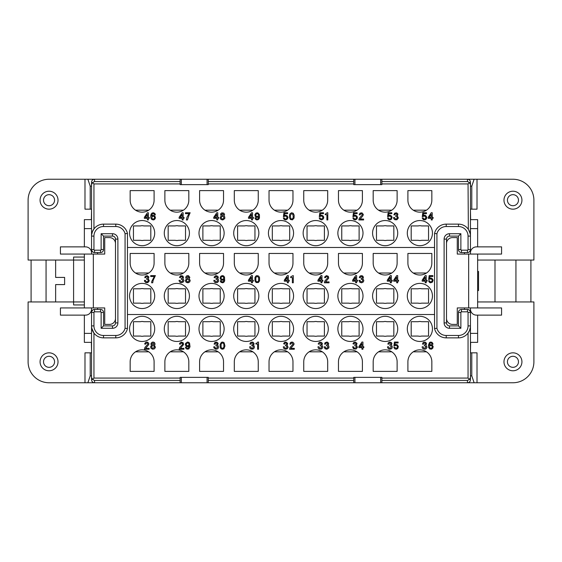 <?xml version="1.0" encoding="UTF-8"?>
<svg xmlns="http://www.w3.org/2000/svg" width="562" height="562" viewBox="0 0 562 562"><rect width="100%" height="100%" fill="white"/><g stroke="black" fill="none" stroke-linecap="round" stroke-linejoin="round"><path stroke-width="0.84" d="M474.124 382.757L471.785 375.859L471.785 352.831L477.012 352.831L477.012 382.757L467.458 382.757A2.993 2.993 0 0 0 470.45 379.764L470.45 379.743A3.014 2.993 -90 0 1 467.458 382.757L381.858 382.757L381.858 380.446L467.458 380.446L469.46 379.469L470.45 377.467L470.45 312.423A2.993 2.993 0 0 0 467.458 309.43L461.472 309.43L461.472 311.826L467.458 311.826L467.458 309.43A2.993 2.993 0 0 1 470.45 312.423L470.45 307.934L470.45 312.423L468.055 312.423A0.597 0.597 0 0 0 467.458 311.826M353.73 378.064L353.73 382.757L208.27 382.757L208.27 378.064L353.73 378.064L353.73 377.369L381.858 377.369L381.858 380.446M470.633 342.356L470.45 352.831L471.785 352.831M477.637 271.425L478.529 271.425L478.529 290.575L477.637 290.575M494.996 260.051L494.996 301.949M91.55 309.135A5.985 5.985 0 0 1 85.564 315.12L60.422 315.12L60.422 307.934L84.363 307.934L84.363 254.066L84.363 307.934L104.722 307.934L104.722 324.4L109.506 324.4A5.985 5.985 0 0 0 115.491 318.408M470.633 219.644L470.45 210.764M515.944 301.949L515.944 260.051M530.907 301.949L530.907 260.051M354.924 377.369L354.924 382.757L380.664 382.757L380.664 377.369M91.55 351.236L91.367 342.356M181.336 184.631L181.336 179.243L207.076 179.243L207.076 184.631M91.55 209.169L84.988 209.169L84.988 179.243L94.542 179.243A2.993 2.993 0 0 0 91.55 182.236L91.55 182.257A3.014 2.993 -90 0 1 94.542 179.243L180.142 179.243L180.142 184.631L208.27 184.631L208.27 179.243L380.664 179.243L380.664 184.631M416.842 179.243L467.458 179.243A2.993 2.993 0 0 1 470.45 182.236L470.45 184.533L469.46 182.531L467.458 181.554L381.858 181.554L381.858 179.243L416.842 179.243M354.924 184.631L354.924 179.243M91.55 379.743L91.55 379.764A2.993 2.993 0 0 0 94.542 382.757A3.014 2.993 -90 0 1 91.55 379.743L91.55 377.467L92.54 379.469L94.542 380.446L94.542 382.757L87.876 382.757L90.215 375.859L90.215 352.831L91.55 352.831M101.125 312.423A0.597 0.597 0 0 0 100.528 311.826L100.528 309.43A2.993 2.993 0 0 1 103.52 312.423L103.52 325.897L101.125 328.285L101.125 312.423L103.52 312.423A2.993 2.993 0 0 0 100.528 309.43L94.542 309.43A2.993 2.993 0 0 0 91.55 312.423L91.55 377.467M91.55 312.423L91.55 307.934L91.55 312.423L93.945 312.423L93.945 325.897A9.575 9.575 0 0 0 103.52 335.472L115.793 335.472A9.575 9.575 0 0 0 125.073 328.271L125.073 233.729L127.462 233.448A11.971 11.971 0 0 0 115.793 224.133L103.52 224.133L103.52 226.528L115.793 226.528L115.793 224.133A11.971 11.971 0 0 1 127.462 233.448L127.462 328.552L125.073 328.271M46.056 260.051L46.056 301.949M279.279 303.15A7.383 7.383 0 0 0 282.721 303.15L289.683 303.15L289.683 288.784L282.721 288.784A7.383 7.383 0 0 0 279.279 288.784L272.317 288.784L272.317 303.15L279.279 303.15L272.317 303.15M31.093 260.051L31.093 301.949M381.858 382.757L380.664 382.757M354.924 382.757L353.73 382.757M140.409 336.069A7.383 7.383 0 0 0 143.851 336.069L150.806 336.069L150.806 321.703L143.851 321.703A7.383 7.383 0 0 0 140.409 321.703L133.447 321.703L133.447 336.069L140.409 336.069M244.561 336.069A7.383 7.383 0 0 0 248.004 336.069L254.958 336.069L254.958 321.703L248.004 321.703A7.383 7.383 0 0 0 244.561 321.703L237.6 321.703L237.6 336.069L244.561 336.069M274.389 273.02L287.611 273.02M378.542 210.174L391.763 210.174M378.542 273.02L391.763 273.02M209.844 336.069A7.383 7.383 0 0 0 213.286 336.069L220.241 336.069L220.241 321.703L213.286 321.703A7.383 7.383 0 0 0 209.844 321.703L202.882 321.703L202.882 336.069L209.844 336.069M324.4 225.931L317.439 225.931A7.383 7.383 0 0 0 313.996 225.931L307.042 225.931L307.042 240.297L313.996 240.297A7.383 7.383 0 0 0 317.439 240.297L324.4 240.297L324.4 225.931L317.439 225.931M386.874 225.931A7.383 7.383 0 0 0 383.432 225.931L376.477 225.931L376.477 240.297L383.432 240.297A7.383 7.383 0 0 0 386.874 240.297L393.836 240.297L393.836 225.931L386.874 225.931L393.836 225.931M244.561 240.297A7.383 7.383 0 0 0 248.004 240.297L254.958 240.297L254.958 225.931L248.004 225.931A7.383 7.383 0 0 0 244.561 225.931L237.6 225.931L237.6 240.297L244.561 240.297M239.672 273.02L252.893 273.02M143.851 288.784A7.383 7.383 0 0 0 140.409 288.784L133.447 288.784L133.447 303.15L140.409 303.15A7.383 7.383 0 0 0 143.851 303.15L150.806 303.15L150.806 288.784L143.851 288.784M413.26 210.174L426.481 210.174M313.996 303.15A7.383 7.383 0 0 0 317.439 303.15L324.4 303.15L324.4 288.784L317.439 288.784A7.383 7.383 0 0 0 313.996 288.784L307.042 288.784L307.042 303.15L313.996 303.15L307.042 303.15M309.107 273.02L322.328 273.02M309.107 210.174L322.328 210.174M343.825 273.02L357.046 273.02M376.477 303.15L383.432 303.15A7.383 7.383 0 0 0 386.874 303.15L393.836 303.15L393.836 288.784L386.874 288.784A7.383 7.383 0 0 0 383.432 288.784L376.477 288.784L376.477 303.15L383.432 303.15M170.237 273.02L183.458 273.02M411.194 303.15L418.149 303.15A7.383 7.383 0 0 0 421.591 303.15L428.553 303.15L428.553 288.784L421.591 288.784A7.383 7.383 0 0 0 418.149 288.784L411.194 288.784L411.194 303.15L418.149 303.15M348.714 303.15A7.383 7.383 0 0 0 352.156 303.15L359.118 303.15L359.118 288.784L352.156 288.784A7.383 7.383 0 0 0 348.714 288.784L341.759 288.784L341.759 303.15L348.714 303.15M352.156 225.931A7.383 7.383 0 0 0 348.714 225.931L341.759 225.931L341.759 240.297L348.714 240.297A7.383 7.383 0 0 0 352.156 240.297L359.118 240.297L359.118 225.931L352.156 225.931M352.156 321.703A7.383 7.383 0 0 0 348.714 321.703L341.759 321.703L341.759 336.069L348.714 336.069A7.383 7.383 0 0 0 352.156 336.069L359.118 336.069L359.118 321.703L352.156 321.703M204.954 210.174L218.175 210.174M204.954 273.02L218.175 273.02M343.825 210.174L357.046 210.174M413.26 273.02L426.481 273.02M209.844 303.15A7.383 7.383 0 0 0 213.286 303.15L220.241 303.15L220.241 288.784L213.286 288.784A7.383 7.383 0 0 0 209.844 288.784L202.882 288.784L202.882 303.15L209.844 303.15M426.481 351.826L413.26 351.826M248.004 288.784A7.383 7.383 0 0 0 244.561 288.784L237.6 288.784L237.6 303.15L244.561 303.15A7.383 7.383 0 0 0 248.004 303.15L254.958 303.15L254.958 288.784L248.004 288.784M391.763 351.826L378.542 351.826M357.046 351.826L343.825 351.826M239.672 210.174L252.893 210.174M322.328 351.826L309.107 351.826M287.611 351.826L274.389 351.826M477.637 260.051L533.9 260.051L533.9 200.191A20.949 20.949 0 0 0 512.951 179.243L467.458 179.243A3.014 2.993 -90 0 1 470.45 182.257M252.893 351.826L239.672 351.826M289.683 321.703L282.721 321.703A7.383 7.383 0 0 0 279.279 321.703L272.317 321.703L272.317 336.069L279.279 336.069A7.383 7.383 0 0 0 282.721 336.069L289.683 336.069L289.683 321.703L282.721 321.703M218.175 351.826L204.954 351.826M393.836 321.703L386.874 321.703A7.383 7.383 0 0 0 383.432 321.703L376.477 321.703L376.477 336.069L383.432 336.069A7.383 7.383 0 0 0 386.874 336.069L393.836 336.069L393.836 321.703L386.874 321.703M213.286 225.931A7.383 7.383 0 0 0 209.844 225.931L202.882 225.931L202.882 240.297L209.844 240.297A7.383 7.383 0 0 0 213.286 240.297L220.241 240.297L220.241 225.931L213.286 225.931M183.458 351.826L170.237 351.826M168.164 303.15L175.126 303.15A7.383 7.383 0 0 0 178.568 303.15L185.523 303.15L185.523 288.784L178.568 288.784A7.383 7.383 0 0 0 175.126 288.784L168.164 288.784L168.164 303.15L175.126 303.15M148.74 351.826L135.519 351.826M428.553 321.703L421.591 321.703A7.383 7.383 0 0 0 418.149 321.703L411.194 321.703L411.194 336.069L418.149 336.069A7.383 7.383 0 0 0 421.591 336.069L428.553 336.069L428.553 321.703L421.591 321.703M135.519 273.02L148.74 273.02M274.389 210.174L287.611 210.174M135.519 210.174L148.74 210.174M143.851 225.931A7.383 7.383 0 0 0 140.409 225.931L133.447 225.931L133.447 240.297L140.409 240.297A7.383 7.383 0 0 0 143.851 240.297L150.806 240.297L150.806 225.931L143.851 225.931M170.237 210.174L183.458 210.174M428.553 225.931L421.591 225.931A7.383 7.383 0 0 0 418.149 225.931L411.194 225.931L411.194 240.297L418.149 240.297A7.383 7.383 0 0 0 421.591 240.297L428.553 240.297L428.553 225.931L421.591 225.931M279.279 240.297A7.383 7.383 0 0 0 282.721 240.297L289.683 240.297L289.683 225.931L282.721 225.931A7.383 7.383 0 0 0 279.279 225.931L272.317 225.931L272.317 240.297L279.279 240.297L272.317 240.297M353.73 179.243L353.73 184.631L381.858 184.631L381.858 181.554M175.126 336.069A7.383 7.383 0 0 0 178.568 336.069L185.523 336.069L185.523 321.703L178.568 321.703A7.383 7.383 0 0 0 175.126 321.703L168.164 321.703L168.164 336.069L175.126 336.069L168.164 336.069M185.523 225.931L178.568 225.931A7.383 7.383 0 0 0 175.126 225.931L168.164 225.931L168.164 240.297L175.126 240.297A7.383 7.383 0 0 0 178.568 240.297L185.523 240.297L185.523 225.931L178.568 225.931M324.4 321.703L317.439 321.703A7.383 7.383 0 0 0 313.996 321.703L307.042 321.703L307.042 336.069L313.996 336.069A7.383 7.383 0 0 0 317.439 336.069L324.4 336.069L324.4 321.703L317.439 321.703M94.542 382.757L181.336 382.757L181.336 377.369M208.27 382.757L181.336 382.757M470.45 379.743L470.45 377.467M477.637 333.378L470.45 333.378L470.45 342.356L477.637 342.356L477.637 315.12M468.055 312.423L468.055 325.897A9.575 9.575 0 0 1 458.48 335.472L446.207 335.472A9.575 9.575 0 0 1 436.927 328.271L434.538 328.552A11.971 11.971 0 0 0 446.207 337.867L458.48 337.867A11.971 11.971 0 0 0 470.45 325.897L470.45 326.494M446.207 224.133A11.971 11.971 0 0 0 434.538 233.448L434.538 328.552L434.538 233.448L436.927 233.729A9.575 9.575 0 0 1 446.207 226.528L458.48 226.528L458.48 224.133L446.207 224.133L446.207 226.528M460.875 233.715L460.875 249.577L458.48 249.577L458.48 236.103L460.875 233.715L449.502 233.715A5.388 5.388 0 0 0 444.113 239.103L444.113 322.897A5.388 5.388 0 0 0 449.502 328.285L460.875 328.285L460.875 312.423A0.597 0.597 0 0 1 461.472 311.826M458.48 236.103L449.502 236.103L458.48 236.103M460.875 328.285L458.48 325.897L449.502 325.897A2.993 2.993 0 0 1 446.509 322.897L446.509 239.103A2.993 2.993 0 0 1 449.502 236.103L449.502 233.715M458.48 325.897L458.48 312.423A2.993 2.993 0 0 1 461.472 309.43M470.338 311.615L469.277 310.048M469.129 309.943L468.181 309.522M460.875 249.577A0.597 0.597 0 0 0 461.472 250.174L461.472 252.57A2.993 2.993 0 0 1 458.48 249.577A2.993 2.993 0 0 0 461.472 252.57L467.458 252.57A2.993 2.993 0 0 0 470.45 249.577L470.45 236.103A11.971 11.971 0 0 0 458.48 224.133M467.577 252.563L468.35 252.429M469.277 251.952L470.275 250.582M381.858 378.064L468.055 378.064L469.46 379.469M164.877 371.384L188.818 371.384L188.818 361.809A11.971 11.971 0 0 0 176.847 349.838A11.971 11.971 0 0 0 164.877 361.809L164.877 371.384M199.594 371.384L199.594 361.809A11.971 11.971 0 0 1 211.565 349.838A11.971 11.971 0 0 1 223.535 361.809L223.535 371.384L199.594 371.384M142.98 341.429A12.568 12.568 0 0 1 129.562 328.889A12.568 12.568 0 0 1 142.13 316.315A12.568 12.568 0 0 1 154.698 328.889A12.568 12.568 0 0 1 142.98 341.429M397.123 361.809L397.123 371.384L373.182 371.384L373.182 361.809A11.971 11.971 0 0 1 385.153 349.838A11.971 11.971 0 0 1 397.123 361.809M432.438 328.889A12.568 12.568 0 0 1 419.02 341.429A12.568 12.568 0 0 1 407.302 328.889A12.568 12.568 0 0 1 419.87 316.315A12.568 12.568 0 0 1 432.438 328.889M411.194 336.069L418.149 336.069M328.285 328.889A12.568 12.568 0 0 1 315.718 341.457A12.568 12.568 0 0 1 303.15 328.889A12.568 12.568 0 0 1 315.718 316.315A12.568 12.568 0 0 1 328.285 328.889M313.996 336.069L307.042 336.069M293.568 328.889A12.568 12.568 0 0 1 281 341.457A12.568 12.568 0 0 1 268.432 328.889A12.568 12.568 0 0 1 281 316.315A12.568 12.568 0 0 1 293.568 328.889M279.279 336.069L272.317 336.069M269.029 371.384L292.971 371.384L292.971 361.809A11.971 11.971 0 0 0 281 349.838A11.971 11.971 0 0 0 269.029 361.809L269.029 371.384M303.747 371.384L303.747 361.809A11.971 11.971 0 0 1 315.718 349.838A11.971 11.971 0 0 1 327.688 361.809L327.688 371.384L303.747 371.384M350.435 341.457A12.568 12.568 0 0 1 337.867 328.889A12.568 12.568 0 0 1 350.435 316.315A12.568 12.568 0 0 1 363.003 328.889A12.568 12.568 0 0 1 350.435 341.457M338.464 361.809A11.971 11.971 0 0 1 350.435 349.838A11.971 11.971 0 0 1 362.406 361.809L362.406 371.384L338.464 371.384L338.464 361.809M407.9 371.384L431.841 371.384L431.841 361.809A11.971 11.971 0 0 0 419.87 349.838A11.971 11.971 0 0 0 407.9 361.809L407.9 371.384M397.72 328.889A12.568 12.568 0 0 1 385.153 341.457A12.568 12.568 0 0 1 372.585 328.889A12.568 12.568 0 0 1 385.153 316.315A12.568 12.568 0 0 1 397.72 328.889M383.432 336.069L376.477 336.069M246.282 341.457A12.568 12.568 0 0 1 233.715 328.889A12.568 12.568 0 0 1 246.282 316.315A12.568 12.568 0 0 1 258.85 328.889A12.568 12.568 0 0 1 246.282 341.457M234.312 371.384L258.253 371.384L258.253 361.809A11.971 11.971 0 0 0 246.282 349.838A11.971 11.971 0 0 0 234.312 361.809L234.312 371.384M211.565 341.457A12.568 12.568 0 0 1 198.997 328.889A12.568 12.568 0 0 1 211.565 316.315A12.568 12.568 0 0 1 224.133 328.889A12.568 12.568 0 0 1 211.565 341.457M130.159 371.384L154.1 371.384L154.1 361.809A11.971 11.971 0 0 0 142.13 349.838A11.971 11.971 0 0 0 130.159 361.809L130.159 371.384M189.415 328.889A12.568 12.568 0 0 1 176.847 341.457A12.568 12.568 0 0 1 164.28 328.889A12.568 12.568 0 0 1 176.847 316.315A12.568 12.568 0 0 1 189.415 328.889M185.523 321.703L178.568 321.703M470.331 327.562L469.53 330.491L468.055 333.076L468.055 378.064M180.142 183.936L93.945 183.936L92.54 182.531L94.542 181.554L94.542 179.243M91.55 182.257L91.55 249.577A2.993 2.993 0 0 0 94.542 252.57L94.542 250.174A0.597 0.597 0 0 1 93.945 249.577L91.55 249.577A2.993 2.993 0 0 0 94.542 252.57L100.528 252.57L100.528 250.174L94.542 250.174M92.54 182.531L91.55 184.533M91.55 326.494L91.69 327.744M91.796 328.292L93.945 333.076L93.945 378.064L92.54 379.469M208.27 378.064L208.27 377.369L180.142 377.369L180.142 382.757M269.029 190.616L269.029 200.191A11.971 11.971 0 0 0 281 212.162A11.971 11.971 0 0 0 292.971 200.191L292.971 190.616L269.029 190.616M268.432 233.111A12.568 12.568 0 0 1 281 220.543A12.568 12.568 0 0 1 293.568 233.111A12.568 12.568 0 0 1 281 245.685A12.568 12.568 0 0 1 268.432 233.111M289.683 225.931L282.721 225.931M328.285 233.111A12.568 12.568 0 0 1 315.718 245.685A12.568 12.568 0 0 1 303.15 233.111A12.568 12.568 0 0 1 315.718 220.543A12.568 12.568 0 0 1 328.285 233.111M307.042 240.297L313.996 240.297M372.585 233.111A12.568 12.568 0 0 1 385.153 220.543A12.568 12.568 0 0 1 397.72 233.111A12.568 12.568 0 0 1 385.153 245.685A12.568 12.568 0 0 1 372.585 233.111M376.477 240.297L383.432 240.297M431.841 190.616L407.9 190.616L407.9 200.191A11.971 11.971 0 0 0 419.87 212.162A11.971 11.971 0 0 0 431.841 200.191L431.841 190.616M419.02 245.657A12.568 12.568 0 0 1 407.302 233.111A12.568 12.568 0 0 1 419.87 220.543A12.568 12.568 0 0 1 432.438 233.111A12.568 12.568 0 0 1 419.02 245.657M411.194 240.297L418.149 240.297M373.182 190.616L373.182 200.191A11.971 11.971 0 0 0 385.153 212.162A11.971 11.971 0 0 0 397.123 200.191L397.123 190.616L373.182 190.616M338.464 200.191A11.971 11.971 0 0 0 350.435 212.162A11.971 11.971 0 0 0 362.406 200.191L362.406 190.616L338.464 190.616L338.464 200.191M350.435 220.543A12.568 12.568 0 0 1 363.003 233.111A12.568 12.568 0 0 1 350.435 245.685A12.568 12.568 0 0 1 337.867 233.111A12.568 12.568 0 0 1 350.435 220.543M327.688 190.616L303.747 190.616L303.747 200.191A11.971 11.971 0 0 0 315.718 212.162A11.971 11.971 0 0 0 327.688 200.191L327.688 190.616M211.565 245.685A12.568 12.568 0 0 1 198.997 233.111A12.568 12.568 0 0 1 211.565 220.543A12.568 12.568 0 0 1 224.133 233.111A12.568 12.568 0 0 1 211.565 245.685M258.253 190.616L234.312 190.616L234.312 200.191A11.971 11.971 0 0 0 246.282 212.162A11.971 11.971 0 0 0 258.253 200.191L258.253 190.616M164.28 233.111A12.568 12.568 0 0 1 176.847 220.543A12.568 12.568 0 0 1 189.415 233.111A12.568 12.568 0 0 1 176.847 245.685A12.568 12.568 0 0 1 164.28 233.111M168.164 240.297L175.126 240.297M154.1 200.191L154.1 190.616L130.159 190.616L130.159 200.191A11.971 11.971 0 0 0 142.13 212.162A11.971 11.971 0 0 0 154.1 200.191M164.877 190.616L164.877 200.191A11.971 11.971 0 0 0 176.847 212.162A11.971 11.971 0 0 0 188.818 200.191L188.818 190.616L164.877 190.616M142.13 220.543A12.568 12.568 0 0 1 154.698 233.111A12.568 12.568 0 0 1 142.13 245.685A12.568 12.568 0 0 1 129.562 233.111A12.568 12.568 0 0 1 142.13 220.543M223.535 190.616L199.594 190.616L199.594 200.191A11.971 11.971 0 0 0 211.565 212.162A11.971 11.971 0 0 0 223.535 200.191L223.535 190.616M246.282 245.685A12.568 12.568 0 0 1 233.715 233.111A12.568 12.568 0 0 1 246.282 220.543A12.568 12.568 0 0 1 258.85 233.111A12.568 12.568 0 0 1 246.282 245.685M380.664 179.243L381.858 179.243M470.45 235.506L470.31 234.256M470.204 233.708L468.631 229.76M468.35 229.338L468.055 183.936L469.46 182.531M461.472 250.174L467.458 250.174A0.597 0.597 0 0 0 468.055 249.577L468.055 236.103L470.45 236.103L470.45 184.533M180.142 179.243L181.336 179.243M207.076 179.243L208.27 179.243M91.669 234.438L92.47 231.509L93.945 228.924L93.945 183.936M93.945 325.897L91.55 325.897A11.971 11.971 0 0 0 103.52 337.867L115.793 337.867L115.793 335.472M127.462 247.477L434.538 247.477M372.585 295.963A12.568 12.568 0 0 1 385.153 283.396A12.568 12.568 0 0 1 397.72 295.963A12.568 12.568 0 0 1 385.153 308.538A12.568 12.568 0 0 1 372.585 295.963M393.836 288.784L386.874 288.784M407.302 295.963A12.568 12.568 0 0 1 429.811 288.264A12.568 12.568 0 0 1 419.87 308.538A12.568 12.568 0 0 1 407.302 295.963M428.553 288.784L421.591 288.784M407.9 263.044A11.971 11.971 0 0 0 419.87 275.015A11.971 11.971 0 0 0 431.841 263.044L431.841 253.462L407.9 253.462L407.9 263.044M269.029 253.462L269.029 263.044A11.971 11.971 0 0 0 281 275.015A11.971 11.971 0 0 0 292.971 263.044L292.971 253.462L269.029 253.462M303.15 295.963A12.568 12.568 0 0 1 315.718 283.396A12.568 12.568 0 0 1 328.285 295.963A12.568 12.568 0 0 1 315.718 308.538A12.568 12.568 0 0 1 303.15 295.963M324.4 288.784L317.439 288.784M327.688 263.044L327.688 253.462L303.747 253.462L303.747 263.044A11.971 11.971 0 0 0 315.718 275.015A11.971 11.971 0 0 0 327.688 263.044M268.432 295.963A12.568 12.568 0 0 1 281 283.396A12.568 12.568 0 0 1 293.568 295.963A12.568 12.568 0 0 1 281 308.538A12.568 12.568 0 0 1 268.432 295.963M289.683 288.784L282.721 288.784M338.464 263.044A11.971 11.971 0 0 0 350.435 275.015A11.971 11.971 0 0 0 362.406 263.044L362.406 253.462L338.464 253.462L338.464 263.044M234.312 263.044A11.971 11.971 0 0 0 246.282 275.015A11.971 11.971 0 0 0 258.253 263.044L258.253 253.462L234.312 253.462L234.312 263.044M199.594 263.044A11.971 11.971 0 0 0 211.565 275.015A11.971 11.971 0 0 0 223.535 263.044L223.535 253.462L199.594 253.462L199.594 263.044M188.818 253.462L164.877 253.462L164.877 263.044A11.971 11.971 0 0 0 176.847 275.015A11.971 11.971 0 0 0 188.818 263.044L188.818 253.462M164.28 295.963A12.568 12.568 0 0 1 176.847 283.396A12.568 12.568 0 0 1 189.415 295.963A12.568 12.568 0 0 1 176.847 308.538A12.568 12.568 0 0 1 164.28 295.963M185.523 288.784L178.568 288.784M154.1 263.044L154.1 253.462L130.159 253.462L130.159 263.044A11.971 11.971 0 0 0 142.13 275.015A11.971 11.971 0 0 0 154.1 263.044M154.698 295.963A12.568 12.568 0 0 1 142.13 308.538A12.568 12.568 0 0 1 129.562 295.963A12.568 12.568 0 0 1 142.13 283.396A12.568 12.568 0 0 1 154.698 295.963M211.565 283.396A12.568 12.568 0 0 1 224.133 295.963A12.568 12.568 0 0 1 211.565 308.538A12.568 12.568 0 0 1 198.997 295.963A12.568 12.568 0 0 1 211.565 283.396M246.282 283.396A12.568 12.568 0 0 1 258.85 295.963A12.568 12.568 0 0 1 246.282 308.538A12.568 12.568 0 0 1 233.715 295.963A12.568 12.568 0 0 1 246.282 283.396M350.435 283.396A12.568 12.568 0 0 1 363.003 295.963A12.568 12.568 0 0 0 350.435 283.396A12.568 12.568 0 0 0 337.867 295.963A12.568 12.568 0 0 1 350.435 283.396M373.182 253.462L373.182 263.044A11.971 11.971 0 0 0 385.153 275.015A11.971 11.971 0 0 0 397.123 263.044L397.123 253.462L373.182 253.462M434.538 314.523L127.462 314.523M127.462 328.552A11.971 11.971 0 0 1 115.793 337.867A11.971 11.971 0 0 0 127.462 328.552M91.55 210.764L91.367 219.644M91.55 254.066L91.55 249.577L91.55 254.066M84.363 315.12L84.363 342.356L91.55 342.356M84.363 257.059L73.594 257.059L73.594 301.949L28.1 301.949L28.1 361.809A20.949 20.949 0 0 0 49.049 382.757L84.988 382.757L84.988 352.831L90.215 352.831M84.988 179.243L49.049 179.243A20.949 20.949 0 0 0 28.1 200.191L28.1 260.051L84.363 260.051M91.55 375.894L90.215 375.859M91.55 219.644L84.363 219.644L84.363 246.88M84.363 301.949L73.594 301.949L73.594 304.941L84.363 304.941M55.638 301.949L55.638 284.59L64.616 284.59L64.616 277.41L55.638 277.41L55.638 260.051M64.616 284.59L64.616 277.41M91.55 236.103L91.55 236.103A11.971 11.971 0 0 1 103.52 224.133A11.971 11.971 0 0 0 91.55 236.103L93.945 236.103A9.575 9.575 0 0 1 103.52 226.528M115.491 243.592A5.985 5.985 0 0 0 109.506 237.6L104.722 237.6L104.722 254.066L60.422 254.066L60.422 246.88L85.564 246.88A5.985 5.985 0 0 1 91.55 252.865M87.876 179.243L90.215 186.141L91.55 186.106M90.215 186.141L90.215 209.169M84.988 382.757L87.876 382.757M477.012 382.757L512.951 382.757A20.949 20.949 0 0 0 533.9 361.809L533.9 301.949L477.637 301.949L477.637 307.934L477.637 254.066L457.278 254.066L457.278 237.6L452.494 237.6A5.985 5.985 0 0 0 446.509 243.592M477.012 179.243L477.012 209.169L470.45 209.169M477.637 246.88L477.637 219.644L470.45 219.644M477.637 291.973L477.637 269.029M477.637 289.978L477.637 272.022M471.785 209.169L471.785 186.141L474.124 179.243M470.45 186.106L471.785 186.141M446.509 318.408A5.985 5.985 0 0 0 452.494 324.4L457.278 324.4L457.278 307.934L501.578 307.934L501.578 315.12L476.436 315.12A5.985 5.985 0 0 1 470.45 309.135L470.45 307.934M471.785 375.859L470.45 375.894M477.637 254.066L501.578 254.066L501.578 246.88L476.436 246.88A5.985 5.985 0 0 0 470.45 252.865L470.45 254.066M58.026 361.809A8.978 8.978 0 0 1 49.049 370.787A8.978 8.978 0 0 1 40.071 361.809A8.978 8.978 0 0 1 49.049 352.831A8.978 8.978 0 0 1 58.026 361.809M54.57 361.809A5.522 5.522 0 0 1 49.049 367.33A5.522 5.522 0 0 1 43.527 361.809A5.522 5.522 0 0 1 49.049 356.287A5.522 5.522 0 0 1 54.57 361.809M58.026 200.191A8.978 8.978 0 0 1 49.049 209.169A8.978 8.978 0 0 1 40.071 200.191A8.978 8.978 0 0 1 49.049 191.213A8.978 8.978 0 0 1 58.026 200.191M54.57 200.191A5.522 5.522 0 0 1 49.049 205.713A5.522 5.522 0 0 1 43.527 200.191A5.522 5.522 0 0 1 49.049 194.67A5.522 5.522 0 0 1 54.57 200.191M521.929 200.191A8.978 8.978 0 0 1 512.951 209.169A8.978 8.978 0 0 1 503.974 200.191A8.978 8.978 0 0 1 512.951 191.213A8.978 8.978 0 0 1 521.929 200.191M518.473 200.191A5.522 5.522 0 0 1 512.951 205.713A5.522 5.522 0 0 1 507.43 200.191A5.522 5.522 0 0 1 512.951 194.67A5.522 5.522 0 0 1 518.473 200.191M521.929 361.809A8.978 8.978 0 0 1 512.951 370.787A8.978 8.978 0 0 1 503.974 361.809A8.978 8.978 0 0 1 512.951 352.831A8.978 8.978 0 0 1 521.929 361.809M518.473 361.809A5.522 5.522 0 0 1 512.951 367.33A5.522 5.522 0 0 1 507.43 361.809A5.522 5.522 0 0 1 512.951 356.287A5.522 5.522 0 0 1 518.473 361.809M363.003 295.963A12.568 12.568 0 0 1 350.435 308.538A12.568 12.568 0 0 1 337.867 295.963M217.866 276.328L218.316 277.677L217.684 278.843L218.492 279.743L218.492 281.45L217.234 282.616L215.26 282.616L214.277 281.899L213.827 280.375L214.902 280.375L215.618 281.717L217.234 281.45L217.508 280.009L216.068 279.293L216.068 278.485L217.058 278.218L217.325 277.319L216.068 276.511L215.169 277.677L214.185 277.677L214.277 276.869L215.977 275.612L217.866 276.328M392.213 281.183L391.321 281.183L391.321 282.798L390.33 282.798L390.33 281.183L387.281 281.183L387.281 280.192L390.33 275.612L391.321 275.612L391.321 280.283L392.213 280.283L392.213 281.183M150.721 276.511L150.721 275.612L155.386 275.612L153.145 280.375L152.695 282.798L151.614 282.798L151.796 281.358L154.311 276.511L150.721 276.511M430.618 282.798L429.445 282.349L428.553 280.817L429.445 280.733L430.169 281.717L431.061 281.899L432.052 281.183L432.234 280.009L431.061 278.843L428.637 279.567L429.178 275.612L432.859 275.612L432.859 276.511L429.895 276.511L429.628 278.485L430.618 278.035L431.96 278.309L433.126 280.101L432.501 282.075L430.618 282.798M252.45 280.283L253.343 280.283L253.343 281.183L252.45 281.183L252.45 282.798L251.46 282.798L251.46 281.183L248.404 281.183L248.404 280.192L251.46 275.612L252.45 275.612L252.45 280.283M398.591 281.183L397.692 281.183L397.692 282.798L396.709 282.798L396.709 281.183L393.653 281.183L393.653 280.192L396.709 275.612L397.692 275.612L397.692 280.283L398.591 280.283L398.591 281.183M179.06 280.817L179.06 280.375L180.142 280.375L180.859 281.717L182.474 281.45L182.741 280.009L181.308 279.293L181.308 278.485L182.474 277.944L182.292 276.778L180.95 276.602L180.409 277.677L179.418 277.319L180.767 275.703L182.741 275.97L183.549 277.319L182.924 278.843L183.907 280.375L183.465 281.899L181.217 282.798L179.959 282.349L179.06 280.817M189.837 277.319L189.204 278.843L190.195 280.375L189.745 281.899L188.038 282.798L186.247 282.349L185.348 280.817L186.331 278.843L185.706 277.677L186.155 276.328L187.055 275.703L188.488 275.703L189.837 277.319M222.622 280.283L221.007 279.834L220.107 278.309L220.74 276.328L222.173 275.612L223.521 275.879L224.512 277.052L224.688 280.909L223.788 282.349L222.714 282.798L221.007 282.349L220.199 280.909L221.098 280.733L221.723 281.717L222.714 281.899L223.613 281.183L223.971 279.476L222.622 280.283M324.759 276.869L326.459 275.612L328.349 276.328L328.707 278.127L325.567 281.899L329.065 281.899L329.065 282.798L324.309 282.798L324.843 281L327.808 277.677L327.274 276.602L325.925 276.778L325.651 277.677L324.667 277.677L324.759 276.869M145.242 276.328L147.125 275.612L148.832 276.869L148.298 278.843L149.281 280.817L147.848 282.616L145.867 282.616L144.617 281.45L144.434 280.375L145.509 280.375L145.867 281.45L146.682 281.808L147.49 281.717L148.206 280.733L147.848 279.651L146.682 279.293L146.682 278.485L147.848 277.944L147.666 276.778L146.317 276.602L145.783 277.677L144.792 277.677L145.242 276.328M357.544 280.283L357.544 281.183L356.645 281.183L356.645 282.798L355.655 282.798L355.655 281.183L352.606 281.183L352.606 280.192L355.655 275.612L356.645 275.612L356.645 280.283L357.544 280.283M287.344 281.183L284.295 281.183L284.295 280.192L287.344 275.612L288.334 275.612L288.334 280.283L289.233 280.283L289.233 281.183L288.334 281.183L288.334 282.798L287.344 282.798L287.344 281.183M322.869 280.283L322.869 281.183L321.97 281.183L321.97 282.798L320.986 282.798L320.986 281.183L317.93 281.183L317.93 280.192L320.986 275.612L321.97 275.612L321.97 280.283L322.869 280.283M258.372 282.524L256.132 282.524L254.958 280.909L254.958 277.502L255.858 276.061L256.939 275.612L258.646 276.061L259.539 277.502L259.539 280.909L258.372 282.524M427.113 280.283L427.113 281.183L426.214 281.183L426.214 282.798L425.23 282.798L425.23 281.183L422.174 281.183L422.174 280.192L425.23 275.612L426.214 275.612L426.214 280.283L427.113 280.283M362.841 278.843L363.832 280.375L363.382 281.899L361.675 282.798L359.877 282.349L358.978 280.375L360.059 280.375L360.418 281.45L361.226 281.808L362.392 281.45L362.75 280.375L362.033 279.384L361.226 279.293L361.226 278.485L362.392 277.944L362.209 276.778L360.867 276.602L360.326 277.677L359.336 277.677L359.785 276.328L361.134 275.612L362.659 275.97L363.466 277.319L362.841 278.843M292.465 275.879L293.273 275.612L293.273 282.798L292.373 282.798L292.373 277.586L290.666 277.586L290.666 276.869L292.465 275.879M147.532 342.146L148.79 343.312L148.79 344.569L145.649 348.342L149.148 348.342L149.148 349.241L144.392 349.241L144.926 347.442L147.89 344.12L147.349 343.045L146.008 343.22L145.734 344.12L144.75 344.12L144.841 343.312L146.092 342.146L147.532 342.146M181.217 345.827L182.566 344.387L182.566 343.494L181.4 342.953L180.5 344.12L179.51 344.12L179.601 343.312L181.308 342.054L183.191 342.771L183.549 344.569L180.409 348.342L183.907 348.342L183.907 349.241L179.152 349.241L179.692 347.442L181.217 345.827M293.947 344.569L290.8 348.342L294.305 348.342L294.305 349.241L289.542 349.241L290.083 347.442L293.048 344.12L292.149 342.953L291.158 343.22L290.891 344.12L289.901 344.12L290.35 342.771L291.249 342.146L292.69 342.146L293.947 343.312L293.947 344.569M214.902 347.534L215.977 348.25L217.417 347.534L217.15 346.094L215.977 345.735L215.977 344.928L217.15 344.387L216.967 343.22L215.618 343.045L215.084 344.12L214.094 344.12L214.902 342.413L216.876 342.146L218.133 343.312L217.592 345.286L218.4 346.185L218.4 347.892L217.684 348.791L215.892 349.241L213.911 347.892L213.736 346.817L214.81 346.817L214.902 347.534M220.107 344.478L221.365 342.321L222.805 342.054L224.147 342.771L224.955 346.002L223.88 348.791L222.173 349.241L220.831 348.517L220.199 347.351L220.107 344.478M185.523 343.494L187.413 342.054L188.762 342.321L189.57 343.129L190.019 346.817L188.762 348.967L186.963 349.15L185.706 348.159L185.439 347.175L186.331 347.175L187.322 348.342L188.312 348.159L189.204 345.918L187.863 346.726L186.247 346.276L185.348 344.752L185.523 343.494M425.539 347.892L425.813 346.452L424.373 345.735L424.373 344.928L425.539 344.387L425.364 343.22L424.015 343.045L423.474 344.12L422.491 344.12L422.94 342.771L423.839 342.146L425.272 342.146L426.53 343.312L425.989 345.286L426.979 347.26L426.08 348.791L424.823 349.241L423.031 348.791L422.308 347.892L422.132 346.817L423.207 346.817L423.924 348.159L425.539 347.892M257.164 342.953L257.789 342.054L258.506 342.054L258.506 349.241L257.614 349.241L257.614 344.028L255.907 344.028L255.907 343.312L257.164 342.953M390.105 345.735L389.747 344.928L390.913 344.387L390.738 343.22L389.389 343.045L388.848 344.12L387.864 344.12L388.314 342.771L389.656 342.054L391.18 342.413L391.904 343.312L391.363 345.286L392.171 346.185L392.171 347.892L391.454 348.791L389.656 349.241L388.398 348.791L387.499 347.26L387.499 346.817L388.581 346.817L389.297 348.159L390.555 348.159L391.271 346.817L390.105 345.735M395.852 348.342L397.109 347.892L397.467 346.452L396.301 345.286L393.878 346.002L394.419 342.054L398.1 342.054L398.1 342.953L395.135 342.953L394.868 344.928L395.852 344.478L397.201 344.752L398.367 346.543L397.741 348.517L396.301 349.241L394.686 348.791L393.786 347.26L394.686 347.175L395.852 348.342M325.834 343.22L325.567 344.12L324.576 344.12L325.026 342.771L326.908 342.054L327.899 342.413L328.707 343.761L328.082 345.286L328.889 346.185L328.889 347.892L326.908 349.241L325.117 348.791L324.218 347.26L324.218 346.817L325.293 346.817L325.651 347.892L326.459 348.25L327.899 347.534L327.632 346.094L326.459 345.735L326.459 344.928L327.632 344.387L327.632 343.494L326.824 342.953L325.834 343.22M361.942 342.054L362.933 342.054L362.933 346.726L363.832 346.726L363.832 347.625L362.933 347.625L362.933 349.241L361.942 349.241L361.942 347.625L358.893 347.625L358.893 346.635L361.942 342.054M252.584 344.836L253.118 344.12L252.584 343.045L251.235 343.22L250.968 344.12L249.978 344.12L250.069 343.312L250.785 342.413L252.31 342.054L253.3 342.413L254.108 343.761L253.483 345.286L254.291 346.185L254.291 347.892L253.033 349.058L251.059 349.058L250.069 348.342L249.619 346.817L250.694 346.817L251.418 348.159L252.675 348.159L253.392 346.817L252.675 345.827L251.867 345.735L251.867 344.928L252.584 344.836M285.053 348.159L286.311 348.159L286.943 347.534L286.669 346.094L285.503 345.735L285.503 344.928L286.494 344.661L286.76 343.761L285.861 342.953L284.878 343.22L284.604 344.12L283.62 343.761L284.428 342.413L285.953 342.054L287.66 343.312L287.119 345.286L288.109 347.26L287.21 348.791L285.412 349.241L283.712 348.342L283.262 346.817L284.337 346.817L285.053 348.159M354.847 345.735L354.847 344.928L356.02 344.387L355.837 343.22L354.489 343.045L353.955 344.12L352.964 343.761L353.772 342.413L355.296 342.054L357.003 343.312L356.463 345.286L357.453 347.26L356.02 349.058L353.505 348.791L352.606 346.817L353.681 346.817L354.039 347.892L354.847 348.25L356.287 347.534L356.02 346.094L354.847 345.735M151.03 344.569L151.03 343.312L152.288 342.146L153.728 342.146L154.627 342.771L155.077 344.12L154.445 345.286L155.435 347.26L154.536 348.791L152.738 349.241L151.03 348.342L150.588 346.817L151.571 345.286L151.03 344.569M321.612 342.413L322.419 343.761L321.794 345.286L322.602 346.185L322.602 347.892L321.345 349.058L319.371 349.058L318.38 348.342L317.93 346.817L319.012 346.817L319.729 348.159L321.345 347.892L321.612 346.452L320.178 345.735L320.178 344.928L321.162 344.661L321.436 343.761L320.178 342.953L319.279 344.12L318.289 344.12L318.38 343.312L319.637 342.146L321.612 342.413M428.413 345.286L429.494 342.504L430.569 342.054L432.009 342.321L433.084 344.12L432.185 344.12L431.56 343.129L430.569 342.953L429.67 343.67L429.312 345.377L430.661 344.569L432.276 345.019L433.176 346.543L432.817 348.159L431.56 349.15L429.761 348.967L428.595 347.351L428.413 345.286M249.395 280.283L251.46 280.283L251.46 277.228L249.395 280.283M388.265 280.283L390.33 280.283L390.33 277.228L388.265 280.283M223.072 276.694L222.173 276.511L221.189 277.228L221.007 278.218L221.723 279.202L222.622 279.384L223.613 278.668L223.788 277.677L223.072 276.694M423.165 280.283L425.23 280.283L425.23 277.228L423.165 280.283M396.709 277.228L394.643 280.283L396.709 280.283L396.709 277.228M188.846 277.677L187.954 276.511L186.696 277.319L187.589 278.485L188.846 277.677M186.422 280.375L186.781 281.45L187.589 281.808L188.396 281.717L189.12 280.733L188.762 279.651L187.954 279.293L187.146 279.384L186.422 280.375M353.589 280.283L355.655 280.283L355.655 277.228L353.589 280.283M285.278 280.283L287.344 280.283L287.344 277.228L285.278 280.283M255.858 277.677L255.858 280.733L256.581 281.717L257.565 281.899L258.646 280.733L258.646 277.677L257.565 276.511L256.581 276.694L255.858 277.677M318.921 280.283L320.986 280.283L320.986 277.228L318.921 280.283M222.805 348.342L223.88 347.175L223.88 344.12L223.163 343.129L222.173 342.953L221.098 344.12L221.098 347.175L221.814 348.159L222.805 348.342M188.846 345.11L189.029 344.12L188.312 343.129L187.413 342.953L186.422 343.67L186.247 344.661L186.963 345.644L187.863 345.827L188.846 345.11M429.494 346.635L429.67 347.625L430.661 348.342L431.56 348.159L432.276 347.175L431.918 345.918L431.11 345.468L430.211 345.644L429.494 346.635M361.942 343.67L359.877 346.726L361.942 346.726L361.942 343.67M152.829 348.25L154.269 347.534L154.269 346.452L153.637 345.827L152.379 345.827L151.754 346.452L151.754 347.534L152.829 348.25M152.471 344.836L153.819 344.661L153.819 343.22L152.204 343.22L151.93 344.12L152.471 344.836M207.076 377.369L207.076 382.757M103.52 325.897L112.498 325.897L112.498 328.285A5.388 5.388 0 0 0 117.887 322.897L117.887 239.103A5.388 5.388 0 0 0 112.498 233.715L101.125 233.715L101.125 249.577A0.597 0.597 0 0 1 100.528 250.174M117.887 322.897L115.491 322.897A2.993 2.993 0 0 1 112.498 325.897A2.993 2.993 0 0 0 115.491 322.897L115.491 239.103A2.993 2.993 0 0 0 112.498 236.103L103.52 236.103L101.125 233.715M103.52 236.103L103.52 249.577A2.993 2.993 0 0 1 100.528 252.57M94.423 309.437L93.65 309.571M92.723 310.048L91.725 311.418M91.662 250.385L92.723 251.952M92.87 252.057L93.819 252.478M252.535 217.431L253.434 217.431L253.434 218.33L252.535 218.33L252.535 219.946L251.551 219.946L251.551 218.33L248.495 218.33L248.495 217.339L251.551 212.759L252.535 212.759L252.535 217.431M325.834 213.932L327.091 212.759L327.808 212.759L327.808 219.946L326.908 219.946L326.908 214.74L325.208 214.74L325.208 214.017L325.834 213.932M360.01 213.124L361.991 212.85L363.333 214.466L362.883 215.815L360.102 219.047L363.607 219.047L363.607 219.946L358.844 219.946L359.385 218.147L362.349 214.825L361.45 213.658L360.46 213.932L360.193 214.825L359.202 214.825L360.01 213.124M189.071 215.098L187.455 219.946L186.38 219.946L187.005 217.164L189.071 213.658L185.481 213.658L185.481 212.759L190.153 212.759L189.071 215.098M425.589 215.457L426.755 217.248L426.396 218.871L425.139 219.854L423.341 219.679L422.174 217.972L423.074 217.88L423.79 218.871L424.689 219.047L425.68 218.33L425.856 217.164L424.689 215.998L422.266 216.714L422.807 212.759L426.488 212.759L426.488 213.658L423.523 213.658L423.249 215.632L424.24 215.183L425.589 215.457M148.382 219.946L147.399 219.946L147.399 218.33L144.343 218.33L144.343 217.339L147.399 212.759L148.382 212.759L148.382 217.431L149.281 217.431L149.281 218.33L148.382 218.33L148.382 219.946M292.465 219.854L290.399 219.496L289.409 217.522L289.683 214.199L291.474 212.759L293.181 213.209L294.172 215.183L294.081 218.056L292.465 219.854M221.814 212.85L223.788 213.124L224.596 214.466L223.971 215.998L224.779 216.89L224.779 218.597L222.805 219.946L221.007 219.496L220.107 217.972L221.098 215.998L220.557 214.017L221.814 212.85M353.73 219.496L352.831 217.972L353.73 217.88L354.446 218.871L355.346 219.047L356.329 218.33L356.512 217.164L355.346 215.998L352.922 216.714L353.456 212.759L357.137 212.759L357.137 213.658L354.179 213.658L353.905 215.632L355.346 215.183L356.779 215.998L357.411 217.248L357.053 218.871L355.346 219.946L353.73 219.496M183.149 218.33L183.149 219.946L182.158 219.946L182.158 218.33L179.109 218.33L179.109 217.339L182.158 212.759L183.149 212.759L183.149 217.431L184.048 217.431L184.048 218.33L183.149 218.33M284.203 219.496L283.304 217.972L284.203 217.88L284.92 218.871L285.819 219.047L286.81 218.33L286.985 217.164L285.819 215.998L283.396 216.714L283.936 212.759L287.618 212.759L287.618 213.658L284.653 213.658L284.379 215.632L285.819 215.183L287.252 215.998L287.885 217.248L287.526 218.871L285.819 219.946L284.203 219.496M319.82 219.229L319.188 217.972L320.087 217.88L320.804 218.871L321.703 219.047L322.869 217.88L322.693 216.714L321.703 215.998L319.279 216.714L319.82 212.759L323.501 212.759L323.501 213.658L320.537 213.658L320.27 215.632L321.703 215.183L323.143 215.998L323.768 217.248L323.41 218.871L321.703 219.946L319.82 219.229M151.614 216.082L152.962 215.274L154.852 215.998L155.477 217.972L154.578 219.496L153.412 219.946L151.796 219.496L150.897 218.056L150.721 215.998L151.08 214.199L152.063 213.033L153.503 212.759L154.852 213.483L155.386 214.825L154.487 214.825L153.862 213.841L152.871 213.658L151.979 214.375L151.614 216.082M217.775 218.33L217.775 219.946L216.784 219.946L216.784 218.33L213.736 218.33L213.736 217.339L216.784 212.759L217.775 212.759L217.775 217.431L218.674 217.431L218.674 218.33L217.775 218.33M394.686 213.124L396.66 212.85L397.917 214.017L397.376 215.998L398.367 217.972L396.927 219.763L394.953 219.763L393.695 218.597L393.519 217.522L394.594 217.522L394.953 218.597L395.76 218.955L396.568 218.871L397.292 217.88L396.927 216.806L395.76 216.44L395.76 215.632L396.927 215.098L396.751 213.932L395.402 213.75L394.868 214.825L393.878 214.825L394.686 213.124M431.244 219.946L431.244 218.33L428.188 218.33L428.188 217.339L431.244 212.759L432.234 212.759L432.234 217.431L433.126 217.431L433.126 218.33L432.234 218.33L432.234 219.946L431.244 219.946M256.49 217.339L255.232 216.356L254.874 214.74L256.04 213.033L257.832 212.85L259.454 214.649L259.454 218.056L258.555 219.496L256.848 219.946L255.499 219.229L254.958 217.88L255.858 217.88L256.49 218.871L257.473 219.047L258.372 218.33L258.731 216.623L257.832 217.339L256.49 217.339M391.454 215.998L392.079 217.248L391.454 219.229L390.014 219.946L388.398 219.496L387.499 217.972L388.398 217.88L389.122 218.871L390.014 219.047L391.004 218.33L391.18 217.164L390.014 215.998L387.59 216.714L388.131 212.759L391.812 212.759L391.812 213.658L388.848 213.658L388.581 215.632L390.014 215.183L391.454 215.998M223.88 217.88L223.521 216.806L222.714 216.44L221.906 216.532L221.189 217.522L221.547 218.597L222.355 218.955L223.163 218.871L223.88 217.88M180.093 217.431L182.158 217.431L182.158 214.375L180.093 217.431M153.412 216.173L152.513 216.356L151.796 217.339L152.154 218.597L152.962 219.047L153.862 218.871L154.578 217.88L154.402 216.89L153.412 216.173M221.456 214.466L222.355 215.632L223.613 214.825L222.714 213.658L221.456 214.466M290.308 215.815L290.758 218.597L291.474 219.047L292.823 218.597L293.273 216.89L292.823 214.108L291.116 213.841L290.308 215.815M257.389 213.658L256.49 213.841L255.773 214.825L255.949 215.815L256.939 216.532L257.832 216.356L258.555 215.365L258.197 214.108L257.389 213.658M145.333 217.431L147.399 217.431L147.399 214.375L145.333 217.431M249.486 217.431L251.551 217.431L251.551 214.375L249.486 217.431M429.178 217.431L431.244 217.431L431.244 214.375L429.178 217.431M214.719 217.431L216.784 217.431L216.784 214.375L214.719 217.431M467.458 382.757L467.458 380.446M353.73 380.446L208.27 380.446M446.207 335.472L446.207 337.867M458.48 335.472L458.48 337.867M436.927 328.271L436.927 233.729M468.055 236.103A9.575 9.575 0 0 0 458.48 226.528M468.055 325.897L470.45 325.897M446.509 239.103L444.113 239.103M464.465 252.57L464.465 254.066M446.509 322.897L444.113 322.897M449.502 325.897L449.502 328.285M458.48 312.423L460.875 312.423M467.458 250.174L467.458 252.57A2.993 2.993 0 0 0 470.45 249.577L468.055 249.577M464.465 307.934L464.465 309.43M180.142 181.554L94.542 181.554M91.55 325.897A11.971 11.971 0 0 0 103.52 337.867L103.52 335.472M93.945 378.064L180.142 378.064M180.142 380.446L94.542 380.446M467.458 179.243L467.458 181.554M468.055 183.936L381.858 183.936M353.73 181.554L208.27 181.554M353.73 183.936L208.27 183.936M125.073 233.729A9.575 9.575 0 0 0 115.793 226.528M93.945 236.103L93.945 249.577M101.125 328.285L112.498 328.285M94.542 309.43L94.542 311.826L100.528 311.826M94.542 311.826A0.597 0.597 0 0 0 93.945 312.423M84.363 333.378L91.55 333.378M84.363 228.622L91.55 228.622M477.637 228.622L470.45 228.622M468.652 307.934L468.652 254.066M97.535 309.43L97.535 307.934M115.491 239.103L117.887 239.103M112.498 236.103L112.498 233.715M103.52 249.577L101.125 249.577M97.535 254.066L97.535 252.57M93.348 254.066L93.348 307.934"/></g></svg>

